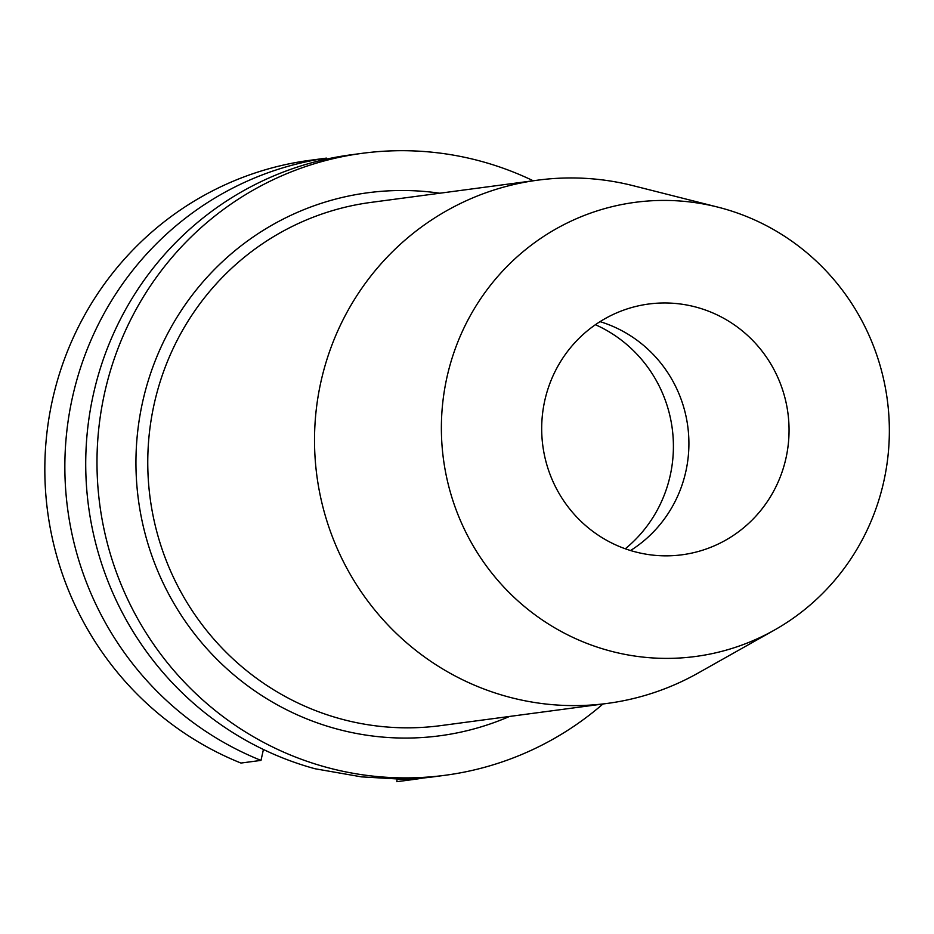 <?xml version="1.0" encoding="UTF-8"?>
<svg xmlns="http://www.w3.org/2000/svg" width="934" height="934" viewBox="0 0 934 934"><rect width="100%" height="100%" fill="white"/><g stroke="black" fill="none" stroke-linecap="round" stroke-linejoin="round"><path stroke-width="1.4" d="M651.722 554.994A126.487 123.627 -97.6 0 1 541.697 430.235A126.487 123.627 -97.6 0 1 648.651 304.029A126.487 123.627 -97.6 0 1 679.006 303.83A126.487 123.627 -97.6 0 1 789.043 428.578A126.487 123.627 -97.6 0 1 682.077 554.784A126.487 123.627 -97.6 0 1 651.722 554.994M690.074 201.977A229.075 223.891 -97.6 0 1 717.954 207.15A229.075 223.891 -97.6 0 1 887.3 399.822A229.075 223.891 -97.6 0 1 774.344 630.123A229.075 223.891 -97.6 0 1 640.666 656.836A229.075 223.891 -97.6 0 1 442.739 402.787A229.075 223.891 -97.6 0 1 690.074 201.977M774.344 630.123L698.153 673.04A263.925 257.971 -97.6 0 1 607.462 703.395A263.925 257.971 -97.6 0 1 544.125 703.816A263.925 257.971 -97.6 0 1 314.536 443.498A263.925 257.971 -97.6 0 1 537.704 180.169A263.925 257.971 -97.6 0 1 601.052 179.737A263.925 257.971 -97.6 0 1 633.182 185.703L717.954 207.15M602.955 703.991A313.731 306.644 -97.6 0 1 445.214 775.267L433.948 776.761A313.731 306.644 -97.6 0 1 402.916 779.271L361.563 776.878L315.085 768.764A313.731 306.644 -97.6 0 1 86.267 445.191A313.731 306.644 -97.6 0 1 351.021 154.81L362.287 153.316A313.731 306.644 -97.6 0 1 437.591 152.814A313.731 306.644 -97.6 0 1 533.197 180.764M445.214 775.267A313.731 306.644 -97.6 0 1 369.911 775.769A313.731 306.644 -97.6 0 1 97.008 466.335A313.731 306.644 -97.6 0 1 362.287 153.316M423.487 777.975A313.731 306.644 -97.6 0 1 416.833 779.026L416.938 778.536M263.423 749.488L260.995 760.393A313.731 306.644 -97.6 0 1 66.723 432.115A313.731 306.644 -97.6 0 1 326.421 158.115L306.387 160.788A313.731 306.644 -97.6 0 0 46.7 434.789A313.731 306.644 -97.6 0 0 240.96 763.055L260.995 760.393M326.433 159.142L326.421 158.115M397.067 779.271L396.798 781.688L416.833 779.026M600.037 321.646A126.487 123.627 -97.6 0 1 687.774 426.418A126.487 123.627 -97.6 0 1 630.555 550.523M595.425 324.705A131.963 128.985 -97.6 0 1 625.29 548.783M537.704 180.169L370.961 202.398A263.925 257.971 82.4 0 0 147.782 465.727A263.925 257.971 82.4 0 0 377.371 726.045A263.925 257.971 82.4 0 0 440.72 725.625L607.462 703.395M509.532 716.448A273.884 267.708 -97.6 0 1 374.207 736.214A273.884 267.708 -97.6 0 1 137.578 432.465A273.884 267.708 -97.6 0 1 433.294 192.357A273.884 267.708 -97.6 0 1 439.786 193.221"/></g></svg>
